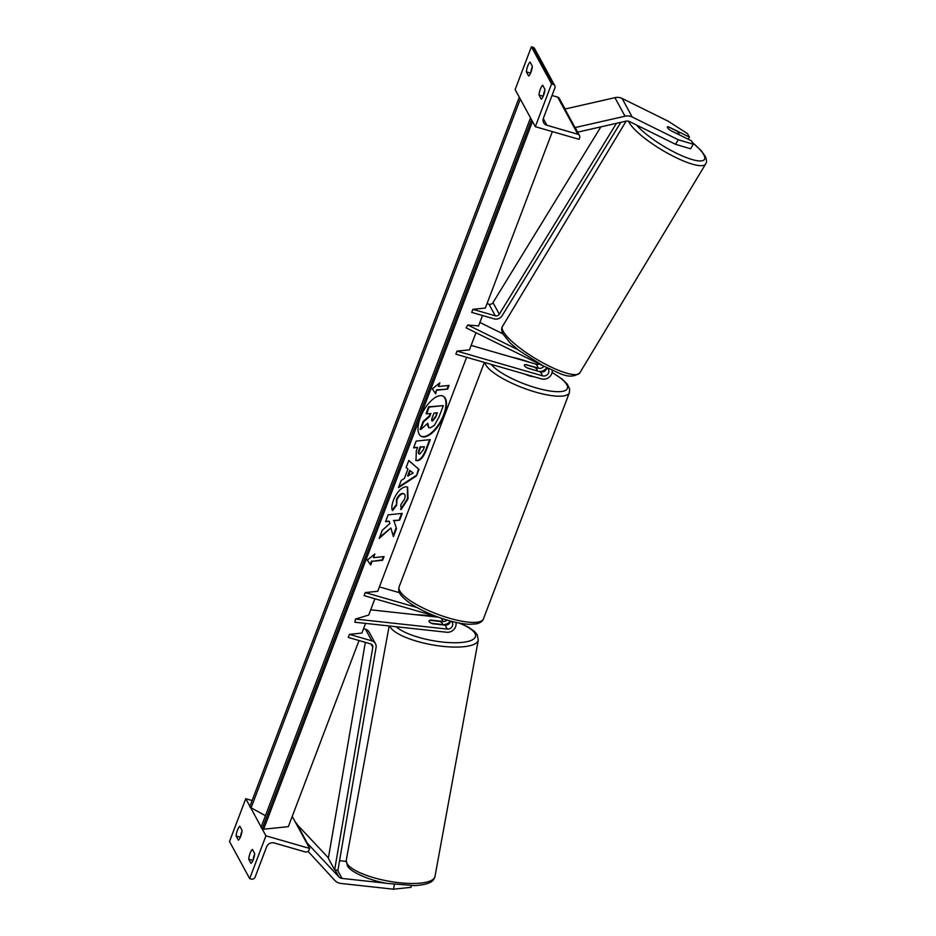 <?xml version="1.0" encoding="UTF-8"?>
<svg xmlns="http://www.w3.org/2000/svg" width="936" height="936" viewBox="0 0 936 936"><rect width="100%" height="100%" fill="white"/><g stroke="black" fill="none" stroke-linecap="round" stroke-linejoin="round"><path stroke-width="1.4" d="M542.073 365.332L466.116 327.834L467.801 324.979L478.542 325.927M543.828 366.269A4.75 4.376 -28.5 0 1 538.422 368.187L525.927 364.572A6.786 1.802 20.8 0 0 524.347 365.099A6.786 1.802 20.8 0 0 527.951 368.281L540.435 371.896A4.75 4.376 151.5 0 0 546.706 367.731A8.143 7.5 -28.5 0 1 539.253 371.545M471.136 345.419L536.281 364.244A4.75 4.376 151.5 0 0 539.464 364.057M502.796 333.778L479.864 322.452M518.017 349.771L467.801 324.979M475.979 332.701L469.462 349.83L457.002 351.105L455.844 354.171L541.418 378.893A8.143 7.5 151.5 0 0 552.17 370.293M457.002 351.105L542.587 375.839A4.75 4.376 151.5 0 0 547.314 368.035M526.383 71.838L528.653 76.015A6.786 1.93 -73.9 0 0 531.016 72.049A6.786 1.93 -73.9 0 0 532.362 66.234L530.092 62.057A6.786 1.93 106.1 0 0 526.383 71.838L530.595 73.067M551.573 83.901L531.391 46.8L515.139 89.587L535.31 126.688L579.045 139.324L579.618 137.791A3.054 2.808 151.5 0 0 577.851 134.234L546.94 125.295A6.107 5.628 -28.5 0 1 543.406 118.17L554.896 87.914A3.054 2.808 151.5 0 0 553.129 84.345L551.573 83.901L535.31 126.688M538.984 95.027A6.786 1.93 106.1 0 1 542.704 85.246L544.974 89.423A6.786 1.93 -73.9 0 1 543.617 95.238A6.786 1.93 -73.9 0 1 541.254 99.204L538.984 95.027L543.208 96.244M532.315 66.748A6.786 1.93 -73.9 0 0 530.794 72.587M544.928 89.938A6.786 1.93 -73.9 0 0 543.406 95.776M554.767 85.644L534.596 48.543A3.054 2.808 151.5 0 0 532.958 47.256L531.391 46.8M565.075 109.009L559.318 98.42A3.054 2.808 151.5 0 0 557.68 97.133L552.018 95.495M525.295 374.236A6.786 1.802 20.8 0 0 529.624 375.944A6.786 1.802 20.8 0 0 533.356 376.565M536.024 370.422A6.786 1.802 20.8 0 0 537.03 369.919A6.786 1.802 20.8 0 0 534.269 367.181L525.342 364.595A6.786 1.802 20.8 0 0 524.347 365.099A6.786 1.802 20.8 0 0 527.108 367.848L535.965 370.597M678.658 134.515L678.951 134.023A6.786 1.591 -148.9 0 0 678.892 133.368A6.786 1.591 -148.9 0 0 676.424 130.829L668.222 126.769A6.786 1.591 -148.9 0 0 667.567 126.84A6.786 1.439 30.6 0 0 667.345 127.003A6.786 1.439 30.6 0 0 667.438 127.612A6.786 1.439 30.6 0 0 670.749 130.607L691.447 140.821L693.295 144.226L690.592 148.789L675.535 144.296L629.507 121.563A5.429 4.996 151.5 0 0 625.915 121.177L577.652 132.14M675.535 144.296L678.237 139.733L632.198 117A10.858 9.992 151.5 0 0 630.525 116.345A10.858 9.992 151.5 0 0 625.026 116.216L574.996 127.588L564.911 109.044L614.94 97.672A10.858 9.992 151.5 0 1 620.439 97.8A10.858 9.992 151.5 0 1 622.112 98.444L668.14 121.177L687.574 133.708L689.423 137.112L668.725 126.898A6.786 1.439 30.6 0 0 668.304 126.816M688.264 139.253A41.71 9.793 31.1 0 0 688.194 139.207L689.423 137.112M678.237 139.733L693.295 144.226M678.951 134.023A6.786 1.591 -148.9 0 1 678.19 134.281M346.133 861.401L339.557 860.687M386.755 883.292L342.003 878.401A5.429 4.996 -28.5 0 1 338.867 876.845L306.154 841.979M394.419 884.543L393.529 889.2L411.021 887.328L411.313 885.737M393.529 889.2L341.043 883.467A10.858 9.992 -28.5 0 1 339.253 883.116A10.858 9.992 -28.5 0 1 334.749 880.366L308.061 851.35M328.407 857.902L296.068 823.434M306.505 841.675L296.419 823.13M431.882 623.47L431.894 623.364A6.786 1.954 -169.6 0 1 429.121 621.644A6.786 2.106 -169.3 0 1 429.016 621.095A6.786 1.954 -169.6 0 1 430.092 620.334L439.452 621.364A6.786 1.954 -169.6 0 1 442.237 623.072A6.786 1.954 -169.6 0 1 442.354 623.587A6.786 1.954 -169.6 0 1 441.265 624.382L441.207 624.71M431.894 623.364L441.265 624.382M236.106 835.988A6.786 1.93 -73.9 0 1 239.827 826.207L242.096 830.384A6.786 1.93 106.1 0 1 240.739 836.199A6.786 1.93 106.1 0 1 238.376 840.165L236.106 835.988L240.33 837.205M265.941 835.825L309.664 848.449L309.091 849.982A3.054 2.808 -28.5 0 1 305.23 851.924L274.306 842.985A6.107 5.628 151.5 0 0 266.596 846.869L255.107 877.126A3.054 2.808 -28.5 0 1 251.246 879.068L249.69 878.611L265.941 835.825L261.752 828.114M261.144 827.003L250.52 807.452M249.912 806.341L245.77 798.724L252.112 800.549M249.69 878.611L229.507 841.511L245.77 798.724M248.719 859.178A6.786 1.93 -73.9 0 1 252.427 849.397L254.697 853.573A6.786 1.93 106.1 0 1 253.352 859.388A6.786 1.93 106.1 0 1 250.988 863.355L248.719 859.178L252.931 860.395M240.529 836.737A6.786 1.93 106.1 0 1 242.05 830.899M253.129 859.927A6.786 1.93 106.1 0 1 254.662 854.088M309.664 848.449L292.231 816.391M429.016 621.095A6.786 2.106 -169.3 0 1 430.735 620.077L430.677 620.404M430.735 620.077L443.067 621.422A4.75 4.376 151.5 0 0 447.045 620.077M438.329 617.198L370.703 609.816M451.386 621.293A4.75 4.376 -28.5 0 1 447.232 629.074L355.481 619.059L368.714 615.046L374.903 598.759M450.544 621.071A4.75 4.376 -28.5 0 1 445.08 625.131L432.748 623.785A6.786 2.106 -169.3 0 1 429.121 621.644M450.391 621.024A8.143 7.5 151.5 0 1 442.471 624.593L442.166 624.558M455.855 622.37A8.143 7.5 -28.5 0 1 446.624 632.245L354.884 622.229L355.481 619.059M416.941 607.511L365.274 592.582L364.116 595.635L436.82 616.637M365.274 592.582L377.746 591.295L466.631 357.283M379.419 586.895L399.543 592.71M600.865 126.863L492.991 302.62A3.393 3.124 -28.5 0 1 488.978 304.212L487.012 303.65M616.461 123.318L499.286 314.215A3.393 3.124 -28.5 0 1 495.284 315.806L472.879 309.336L485.339 308.049L552.357 131.613M620.814 122.335L502.141 315.689A6.786 6.248 -28.5 0 1 494.126 318.86L471.709 312.39L472.879 309.336M375.453 643.711A6.786 6.248 151.5 0 0 371.814 640.832L365.52 629.238A6.786 6.248 151.5 0 1 369.147 632.116L375.453 643.711A6.786 6.248 151.5 0 1 376.073 647.548L337.931 870.199L334.643 869.895L372.785 647.256A3.393 3.124 151.5 0 0 370.656 643.886L348.25 637.416L349.409 634.362L361.869 633.075L365.555 623.388M365.52 629.238L363.542 628.676M371.814 640.832L349.409 634.362M334.643 869.895L328.337 858.3L365.332 642.353M420.978 436.188A22.873 10.296 118.8 0 0 443.605 414.777A22.873 10.296 118.8 0 0 442.997 396.103M444.144 415.069A22.873 10.296 118.8 0 0 443.266 396.244A22.873 10.296 118.8 0 0 420.358 417.514A22.873 10.296 118.8 0 0 421.235 436.34A22.873 10.296 118.8 0 0 444.144 415.069M532.49 121.493L263.659 829.202L288.335 826.652L359.038 640.54M478.436 326.208L482.508 315.502M437.089 390.172L447.665 389.084L449.058 385.41L438.481 386.498L439.873 382.836L432.292 388.896L435.696 393.834L436.562 389.879L447.665 389.084M392.547 510.611C391.342 508.763 391.657 505.264 393.471 500.105C396.724 492.383 400.748 487.925 405.557 486.743L407.64 487.094L408.037 498.876L401.146 509.558L400.807 504.691L404.492 499.18C405.662 495.542 405.159 493.728 402.983 493.728L402.936 493.728C400.538 494.196 398.549 496.279 396.958 499.953L396.571 505.3L392.547 510.611M403.849 493.798L402.41 493.436C400.011 493.915 398.011 495.986 396.431 499.66L396.571 505.3M404.387 478.436L407.979 468.959L406.13 467.497L408.786 460.5L418.977 469.392L416.508 475.874L398.467 487.679L401.205 480.46L404.387 478.436M429.601 439.698L425.751 449.818C423.201 456.312 420.264 459.868 416.941 460.5L415.958 460.559L416.344 450.801L417.62 447.443L413.595 447.864L416.169 441.09L430.267 439.627L426.289 450.111C423.727 456.604 420.79 460.161 417.468 460.793L415.713 460.383M396.478 528.594L393.951 520.767L399.672 520.17L402.246 513.396L388.147 514.847L385.573 521.633L389.212 521.247L389.867 523.563L382.286 530.256L379.197 538.399L390.874 527.998L393.424 536.632L396.478 528.594L393.951 520.767M374.856 554.007L373.464 557.669L384.041 556.581L382.649 560.243L372.072 561.343L370.679 565.005L367.275 560.067L374.856 554.007M263.659 829.202L262.337 828.465A3.054 0.807 -159.2 0 1 261.062 827.225L530.443 118.088A3.054 0.807 -159.2 0 1 530.56 117.959M531.121 118.989A3.054 0.807 -159.2 0 1 530.443 118.088M265.45 815.689L251.094 807.815A3.054 0.807 -159.2 0 1 249.83 806.563L519.199 97.438A3.054 0.807 -159.2 0 1 519.328 97.297M519.889 98.327A3.054 0.807 -159.2 0 1 519.199 97.438M428.571 427.471L427.155 423.821M430.221 413.501L429.238 416.122L423.084 421.492L420.1 429.343L420.627 429.624L423.61 421.785L429.764 416.415L430.899 413.431L426.617 413.876L429.191 407.09L443.325 405.627L438.925 417.21L434.362 425.353L430.244 427.869L428.828 427.647L427.775 423.271L420.627 429.624M426.617 413.876L426.079 413.583L428.665 406.797L443.325 405.627M408.74 460.629L418.977 469.392M418.439 469.1L416.508 475.874M415.982 475.593L398.783 486.825M410.214 470.726L409.687 470.434L407.616 475.886L413.162 473.054L410.214 470.726L408.143 476.178M413.724 447.502L417.62 447.443M424.406 446.753L420.685 447.127L419.457 450.345C418.567 452.837 418.685 454.065 419.819 454.03L423.201 449.923L424.406 446.753L420.147 446.846L418.93 450.052C418.041 452.544 418.158 453.773 419.293 453.738M419.819 454.03L419.082 453.749M407.359 486.966L407.499 498.584L400.62 509.266M403.603 493.635L402.457 493.436M396.045 505.007L392.278 509.956M379.642 537.241L390.874 527.998M385.702 521.27L389.212 521.247M393.424 520.475L399.672 520.17M399.145 519.878L401.579 513.466M393.143 535.673L395.94 528.302M373.932 554.744L373.464 557.669M383.374 556.651L382.11 559.95L382.649 560.243M382.11 559.95L372.072 561.343M371.534 561.05L370.258 564.408M438.961 383.573L438.481 386.498M447.139 388.791L448.391 385.48M435.287 393.237L436.562 389.879M435.661 417.21L437.358 412.764L433.965 413.115L432.256 417.596C431.402 419.96 431.508 421.118 432.549 421.071L435.661 417.21L436.691 412.834M432.081 420.989L435.135 416.918M538.422 368.187L536.281 364.244M542.587 375.839L540.435 371.896M553.129 84.345L532.958 47.256M577.851 134.234L557.68 97.133M546.94 125.295L543.266 118.556M483.444 618.883C482.637 621.305 480.25 622.966 476.295 623.879L469.416 624.3C463.378 624.043 456.277 622.744 448.098 620.381C433.731 616.11 421.34 610.588 410.904 603.825C396.817 593.635 398.584 590.639 399.122 586.849A45.103 11.969 20.8 0 0 449.666 618.287A45.103 11.969 20.8 0 0 483.444 618.883L569.369 392.699A45.103 11.969 -159.2 0 1 535.591 392.102A45.103 11.969 -159.2 0 1 484.883 362.56M491.213 364.385A41.71 11.068 20.8 0 0 536.117 387.878A41.71 11.068 20.8 0 0 566.572 389.61A41.71 11.068 20.8 0 0 552.053 372.516M546.215 369.369A41.71 11.068 20.8 0 0 545.571 369.053M530.033 362.431A41.71 11.068 20.8 0 0 520.615 359.365A41.71 11.068 20.8 0 0 511.641 357.119M625.026 116.216L614.94 97.672M632.198 117L622.112 98.444M636.562 125.05A41.71 9.793 31.1 0 0 680.624 155.189A41.71 9.793 31.1 0 0 704.083 155.329A41.71 9.793 31.1 0 0 692.347 142.494M692.184 142.19L701.473 150.965L705.44 156.686C706.762 160.068 706.832 162.501 705.662 163.964A45.103 10.588 -148.9 0 1 668.222 153.586A45.103 10.588 -148.9 0 1 628.793 121.809A45.103 10.588 -148.9 0 1 628.524 121.2M502.925 330.782A45.103 10.588 31.1 0 0 542.353 362.56A45.103 10.588 31.1 0 0 579.793 372.926C568.643 380.8 559.26 372.446 543.406 366.046L518.731 350.333L510.249 343.079L502.737 333.661C501.404 330.42 501.333 327.986 502.515 326.383A45.103 10.588 31.1 0 0 502.925 330.782M342.003 878.401L337.522 870.152M338.867 876.845L335.1 869.93M346.25 860.219L347.385 865.683C349.07 870.831 367.485 880.226 387.644 883.455L414.87 885.643C433.146 884.157 433.602 879.992 434.983 876.47A45.103 12.987 -169.6 0 1 393.752 882.016A45.103 12.987 -169.6 0 1 347.022 863.589A45.103 12.987 -169.6 0 1 346.25 860.219L389.165 625.962M389.774 626.032A45.103 12.987 10.4 0 0 390.335 627.19A45.103 12.987 10.4 0 0 437.065 645.618A45.103 12.987 10.4 0 0 478.284 640.072L434.983 876.47M416.075 614.765A41.71 12.004 -169.6 0 1 437.65 617.128M458.78 622.978A41.71 12.004 -169.6 0 1 474.821 633.145A41.71 12.004 -169.6 0 1 445.945 642.377A41.71 12.004 -169.6 0 1 396.197 626.734M443.067 621.422L441.347 618.263M447.232 629.074L445.08 625.131M495.284 315.806L488.978 304.212M499.286 314.215L492.991 302.62M372.785 647.256L371.03 644.027M262.337 828.465L531.543 119.761M251.094 807.815L520.311 99.099M575.16 127.553L579.489 135.521M569.369 392.699L569.65 388.955L567.333 384.216L562.466 379.326L552.088 372.352M546.273 369.252L545.676 368.948M531.66 362.911L509.722 356.569M536.691 370.808L537.03 369.919M399.122 586.849L484.38 362.407M705.662 163.964L579.793 372.926M626.149 121.118L502.515 326.383M478.284 640.072L477.149 634.608L474.493 631.426L468.316 627.097L459.857 623.189M437.802 617.011L414.121 614.554M442.12 624.803L442.354 623.587"/></g></svg>
